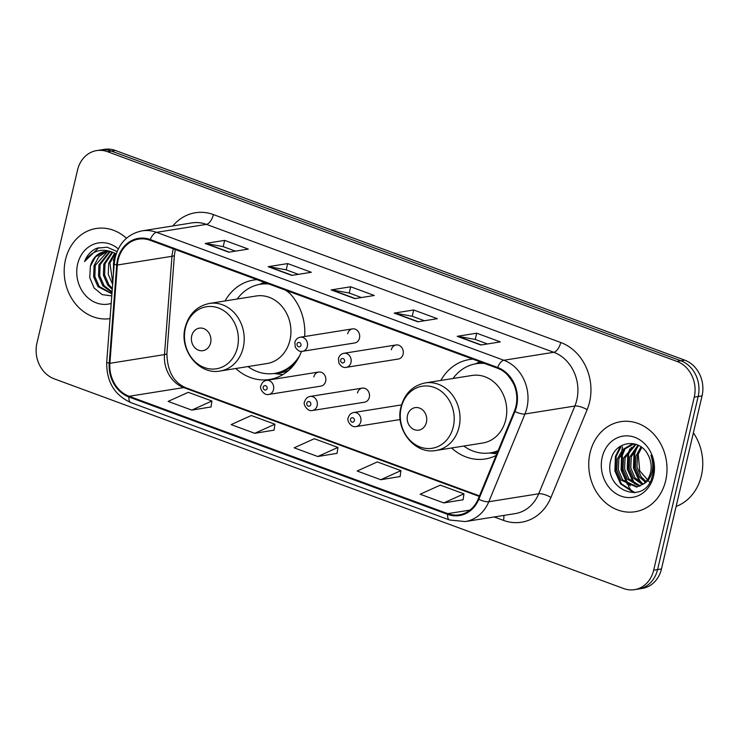 <?xml version="1.0" encoding="UTF-8"?>
<svg xmlns="http://www.w3.org/2000/svg" width="739" height="739" viewBox="0 0 739 739"><rect width="100%" height="100%" fill="white"/><g stroke="black" fill="none" stroke-linecap="round" stroke-linejoin="round"><path stroke-width="1.11" d="M451.612 447.991A50.354 43.028 -99.1 0 0 485.338 458.965A50.354 43.028 -99.1 0 0 496.118 455.483M235.806 368.512A50.354 43.028 -99.1 0 0 269.532 379.486A50.354 43.028 -99.1 0 0 301.475 351.367M318.638 372.05L266.483 380.373A7.122 6.088 80.9 0 1 273.513 389.582A7.122 6.088 80.9 0 1 268.728 394.45L320.883 386.127A7.122 6.088 -99.1 0 0 325.668 381.269A7.122 6.088 -99.1 0 0 318.638 372.05A7.122 6.088 -99.1 0 0 313.853 376.918M362.276 388.123L310.121 396.446A7.122 6.088 80.9 0 1 317.151 405.656A7.122 6.088 80.9 0 1 312.366 410.514L364.521 402.201A7.122 6.088 -99.1 0 0 369.306 397.333A7.122 6.088 -99.1 0 0 362.276 388.123A7.122 6.088 -99.1 0 0 357.491 392.982M396.095 344.965L343.949 353.279A7.122 6.088 80.9 0 1 350.979 362.489A7.122 6.088 80.9 0 1 346.194 367.357L398.339 359.034A7.122 6.088 -99.1 0 0 403.124 354.175A7.122 6.088 -99.1 0 0 396.095 344.965A7.122 6.088 -99.1 0 0 391.31 349.824M352.466 328.892L300.311 337.215A7.122 6.088 80.9 0 1 307.341 346.425A7.122 6.088 80.9 0 1 302.556 351.284L354.711 342.961A7.122 6.088 -99.1 0 0 359.496 338.102A7.122 6.088 -99.1 0 0 352.466 328.892A7.122 6.088 -99.1 0 0 347.681 333.751M513.854 384.372A50.354 43.028 -99.1 0 0 506.64 373.989M472.831 359.136A50.354 43.028 -99.1 0 0 469.468 359.514A50.354 43.028 -99.1 0 0 440.832 380.437M304.662 336.522A50.354 43.028 -99.1 0 0 287.074 290.723M257.024 279.656A50.354 43.028 -99.1 0 0 253.662 280.035A50.354 43.028 -99.1 0 0 225.025 300.958M634.524 589.657L642.32 588.41A28.498 24.35 -99.1 0 0 661.46 568.965L702.05 395.901A28.498 24.35 -99.1 0 0 684.767 360.161L115.312 150.451A28.498 24.35 -99.1 0 0 104.476 149.343L100.578 149.971A28.498 24.35 -99.1 0 1 111.413 151.07A28.498 24.35 -99.1 0 0 100.578 149.971L96.68 150.59A28.498 24.35 -99.1 0 0 77.54 170.035L36.95 343.099A28.498 24.35 -99.1 0 0 54.233 378.839L623.688 588.549A28.498 24.35 -99.1 0 0 634.524 589.657A28.498 24.35 -99.1 0 0 653.664 570.212L694.254 397.148A28.498 24.35 -99.1 0 0 676.961 361.408L107.515 151.698A28.498 24.35 -99.1 0 0 96.68 150.59M676.961 361.408L680.868 360.78L111.413 151.07L680.868 360.78A28.498 24.35 -99.1 0 1 698.152 396.529A28.498 24.35 -99.1 0 0 680.868 360.78L684.767 360.161M653.664 570.212L657.562 569.584L698.152 396.529L657.562 569.584A28.498 24.35 -99.1 0 1 638.422 589.029A28.498 24.35 -99.1 0 0 657.562 569.584L661.46 568.965M65.512 259.611A45.606 38.964 -99.1 0 0 110.037 318.638A45.606 38.964 -99.1 0 1 65.512 259.611A45.606 38.964 -99.1 0 1 96.135 228.499A45.606 38.964 -99.1 0 0 65.512 259.611M590.073 452.785A45.606 38.964 -99.1 0 0 635.06 511.748A45.606 38.964 -99.1 0 0 665.682 480.636A45.606 38.964 -99.1 0 0 620.695 421.673A45.606 38.964 -99.1 0 0 590.073 452.785A45.606 38.964 -99.1 0 0 635.06 511.748A45.606 38.964 -99.1 0 0 665.682 480.636A45.606 38.964 -99.1 0 0 620.695 421.673A45.606 38.964 -99.1 0 0 590.073 452.785M118.166 259.86A30.401 25.976 80.9 0 1 138.581 239.122A30.401 25.976 80.9 0 1 150.137 240.295L497.486 368.216A30.401 25.976 80.9 0 1 514.362 411.207L478.216 498.945A30.401 25.976 80.9 0 1 459.353 514.815A30.401 25.976 80.9 0 1 447.797 513.642L129.122 396.28A30.401 25.976 80.9 0 1 109.889 363.311L117.381 265.005A30.401 25.976 80.9 0 1 118.166 259.86M117.538 259.629A31.158 26.622 -99.1 0 0 116.725 264.904L109.243 363.2A31.158 26.622 -99.1 0 0 128.956 397L447.631 514.362A31.158 26.622 -99.1 0 0 478.807 499.296L514.954 411.558A31.158 26.622 -99.1 0 0 497.652 367.486L150.313 239.575A31.158 26.622 -99.1 0 0 117.538 259.629M480.83 345.011L500.331 341.898L476.701 333.197L457.21 336.31L480.83 345.011M487.444 343.958L475.149 339.432L457.857 336.31A7.602 3.556 110.2 0 0 457.21 336.31M475.232 339.46L476.701 333.197M417.821 321.807L437.322 318.694L413.692 309.992L394.192 313.105L417.821 321.807M424.435 320.754L412.14 316.227L394.848 313.105A7.602 3.556 110.2 0 0 394.192 313.105M412.223 316.255L413.692 309.992M228.794 252.193L248.295 249.08L224.665 240.378L205.165 243.491L228.794 252.193M235.399 251.14L223.104 246.614L205.821 243.491A7.602 3.556 110.2 0 0 205.165 243.491M223.196 246.641L224.665 240.378M291.803 275.398L311.304 272.285L287.674 263.583L268.174 266.696L291.803 275.398M298.408 274.345L286.113 269.818L268.83 266.696A7.602 3.556 110.2 0 0 268.174 266.696M286.205 269.846L287.674 263.583M354.812 298.602L374.313 295.489L350.683 286.787L331.183 289.9L354.812 298.602M361.417 297.549L349.122 293.023L331.839 289.9A7.602 3.556 110.2 0 0 331.183 289.9M349.214 293.05L350.683 286.787M126.48 238.254A45.606 38.964 -99.1 0 0 96.135 228.499A45.606 38.964 -99.1 0 1 126.48 238.254M443.797 502.926L463.944 493.837L440.315 485.135L420.168 494.225L443.797 502.926L463.113 499.749M254.761 433.313L274.917 424.223L251.288 415.521L231.141 424.611L254.761 433.313L274.086 430.144M191.752 410.108L211.908 401.018L188.279 392.317L168.123 401.406L191.752 410.108L211.068 406.94M380.788 479.722L400.935 470.632L377.306 461.93L357.159 471.02L380.788 479.722L400.104 476.544M317.779 456.517L337.926 447.428L314.297 438.726L294.15 447.816L317.779 456.517L337.095 453.34M337.926 447.428L337.076 453.441M274.917 424.223L274.067 430.237M211.908 401.018L211.058 407.032M400.935 470.632L400.085 476.646M463.944 493.837L463.094 499.85M113.372 274.769L113.538 262.502L114.905 258.752M112.642 284.367L108.254 274.418L108.67 263.287L114.702 253.071M112.771 282.631L109.889 263.093L115.376 253.403M112.254 289.411L107.746 285.115L103.386 275.194L103.793 264.063L112.06 252.073M112.337 288.376L108.966 284.921L104.605 275L105.012 263.869L112.707 252.285M112.032 292.413L102.869 285.891L98.509 275.97L98.924 264.839L109.529 251.509M112.079 291.822L104.088 285.697L99.728 275.776L100.135 264.645L110.157 251.611M111.922 293.799L98.001 286.667L93.631 276.746L94.047 265.615L98.897 256.599L107.053 251.352M111.94 293.605L99.22 286.473L94.851 276.552L95.266 265.421L107.672 251.352M117.076 251.565L107.118 247.186L96.698 248.249C91.073 250.78 87.026 255.223 84.551 261.56C91.821 250.835 101.298 247.768 112.975 252.378A21.477 18.355 -99.1 0 0 104.809 251.546A21.477 18.355 -99.1 0 0 90.389 266.197L95.571 256.821L105.243 251.482M112.975 252.378L116.226 253.856M118.295 248.904A30.973 26.465 -99.1 0 0 77.641 264.072A30.973 26.465 -99.1 0 0 84.883 294.704A30.973 26.465 -99.1 0 0 111.192 303.433M90.389 266.197L89.752 277.624L94.112 287.988L102.167 294.621L111.765 295.914M113.335 260.562L115.838 253.643M84.551 261.56L98.943 247.537M210.606 342.887A11.399 9.746 -99.1 0 0 203.696 328.587A11.399 9.746 -99.1 0 0 191.706 335.922A11.399 9.746 -99.1 0 0 198.615 350.221A11.399 9.746 -99.1 0 0 210.606 342.887M220.259 370.987L266.982 363.542A34.206 29.227 -99.1 0 0 289.947 340.208A34.206 29.227 -99.1 0 0 256.211 295.988L209.488 303.443C196.934 306.066 188.815 314.093 185.147 327.506C178.912 350.027 199.022 375.357 220.259 370.987A34.206 29.227 -99.1 0 0 243.223 347.653A34.206 29.227 -99.1 0 0 209.488 303.443M289.956 293.559A45.125 38.557 -99.1 0 0 285.605 290.187M268.857 284.016A45.125 38.557 -99.1 0 0 260.331 284.266A45.125 38.557 -99.1 0 0 237.219 299.018M267.564 283.545A45.125 38.557 -99.1 0 0 262.28 283.952L260.331 284.266M247.99 366.572A45.125 38.557 -99.1 0 0 274.557 373.398L276.506 373.084A45.125 38.557 -99.1 0 0 294.445 364.207M274.557 373.398A45.125 38.557 -99.1 0 0 299.812 355.348M426.421 422.357A11.399 9.746 -99.1 0 0 419.503 408.067A11.399 9.746 -99.1 0 0 407.512 415.401A11.399 9.746 -99.1 0 0 414.431 429.692A11.399 9.746 -99.1 0 0 426.421 422.357M436.075 450.467L482.789 443.012A34.206 29.227 -99.1 0 0 505.762 419.678A34.206 29.227 -99.1 0 0 472.018 375.458L425.294 382.913C412.741 385.546 404.63 393.564 400.954 406.977C394.728 429.507 414.838 454.836 436.075 450.467A34.206 29.227 -99.1 0 0 459.039 427.133A34.206 29.227 -99.1 0 0 425.294 382.913M484.664 363.496A45.125 38.557 -99.1 0 0 476.147 363.736A45.125 38.557 -99.1 0 0 453.025 378.488M483.38 363.015A45.125 38.557 -99.1 0 0 478.096 363.431L476.147 363.736M463.796 446.042A45.125 38.557 -99.1 0 0 490.363 452.868L492.313 452.554A45.125 38.557 -99.1 0 0 497.901 451.159M490.363 452.868A45.125 38.557 -99.1 0 0 498.114 450.633M676.13 506.427A47.499 40.59 -99.1 0 0 701.376 475.768A47.499 40.59 -99.1 0 0 693.385 432.86M645.378 482.234L639.651 477.117L635.401 467.177L635.919 456.028L640.999 446.864M646.08 481.468L641.203 476.877L636.944 466.928L637.471 455.787L641.803 447.446M642.514 484.655L633.462 478.105L629.212 468.166L629.73 457.016L637.979 445.118M643.226 484.128L635.013 477.856L630.755 467.916L631.282 456.767L638.699 445.478M639.586 486.234L627.272 479.094L623.023 469.154L623.54 458.004L635.457 444.157M640.334 485.911L628.815 478.844L624.566 468.905L625.083 457.755L636.011 444.333M643.327 484.045A21.477 18.355 -99.1 0 0 650.56 472.489A21.477 18.355 -99.1 0 0 648.029 454.836C639.688 437.784 615.624 440.906 611.227 458.753C601.158 489.587 644.898 506.917 652.223 476.535L652.62 475.02C654.126 468.314 653.553 461.727 650.92 455.261C653.119 461.699 653.331 467.852 651.567 473.727C649.96 478.696 647.216 482.133 643.327 484.045L636.547 487.075L621.083 480.082L616.834 470.143L617.351 458.993L622.644 449.598L631.42 444.462L634.783 443.963M637.314 486.936L622.626 479.833L618.377 469.893L618.894 458.743L624.187 449.358L633.646 444.056M649.923 482.558L639.697 470.808L638.228 454.152L638.625 452.545M602.202 457.256A30.973 26.465 -99.1 0 0 620.991 496.1A30.973 26.465 -99.1 0 0 653.562 476.165A30.973 26.465 -99.1 0 0 634.773 437.322A30.973 26.465 -99.1 0 0 602.202 457.256M622.617 446.762A47.499 40.59 -99.1 0 0 621.896 450.411M621.591 452.656A47.499 40.59 -99.1 0 0 621.259 456.878M621.323 462.244A47.499 40.59 -99.1 0 0 624.695 478.244M626.524 482.567A47.499 40.59 -99.1 0 0 627.429 484.387M628.289 485.948A47.499 40.59 -99.1 0 0 632.261 491.925M634.875 492.664L621.37 483.768L615.67 470.835L616.187 456.323L621.656 445.543M630.422 485.948L627.559 482.789L621.859 469.847L622.377 455.335L625.231 448.351M636.612 484.96L633.748 481.8L628.048 468.859L628.575 454.346L631.429 447.363M642.801 483.971L639.946 480.812L634.238 467.87L634.764 453.358L637.618 446.374M633.997 492.765L620.594 483.897L614.894 470.955L615.421 456.443L620.39 446.282M628.723 485.154L626.792 482.909L621.083 469.967L621.61 455.455L623.725 449.848M634.912 484.165L632.981 481.92L627.272 468.979L627.799 454.467L629.914 448.859M641.101 483.177L639.17 480.932L633.471 467.999L633.988 453.478L636.103 447.871M115.312 150.451L107.515 151.698M702.05 395.901L694.254 397.148M173.388 248.858A30.401 25.976 -99.1 0 0 172.76 251.149A30.401 25.976 -99.1 0 0 171.965 256.304L164.483 354.6A30.401 25.976 -99.1 0 0 183.715 387.578L479.26 496.414M172.806 225.968A47.499 40.59 80.9 0 1 213.405 214.587L560.753 342.499A9.496 4.452 -69.8 0 1 553.76 352.291L206.421 224.379A38.003 32.47 -99.1 0 0 191.974 222.901L142.064 230.864A38.003 32.47 80.9 0 1 156.511 232.342A9.496 4.452 110.2 0 0 150.313 239.575M560.753 342.499A47.499 40.59 80.9 0 1 589.565 402.071A47.499 40.59 80.9 0 1 587.126 409.674L550.98 497.421A47.499 40.59 80.9 0 1 503.462 520.376L494.179 516.958M576.808 399.947A38.003 32.47 -99.1 0 0 553.76 352.291L503.85 360.253A38.003 32.47 80.9 0 1 524.958 413.997L488.802 501.735A38.003 32.47 80.9 0 1 465.228 521.577L515.148 513.614A38.003 32.47 -99.1 0 0 538.713 493.772L574.868 406.034A38.003 32.47 -99.1 0 0 576.808 399.947M142.064 230.864C128.198 233.773 119.238 242.66 115.173 257.523L114.212 263.795A9.496 1.33 4.4 0 0 116.725 264.904M114.212 263.795L106.721 362.101C106.388 381.629 114.462 395.143 130.942 402.644A9.496 4.452 -69.8 0 1 128.956 397M447.631 514.362A9.496 4.452 110.2 0 0 449.617 520.007L465.228 521.577M478.807 499.296A9.496 2.873 22.4 0 0 488.802 501.735L538.713 493.772A9.496 2.873 -157.6 0 1 550.98 497.421M106.721 362.101A9.496 1.33 4.4 0 0 109.243 363.2M514.954 411.558A9.496 2.873 22.4 0 0 524.958 413.997L574.868 406.034A9.496 2.873 -157.6 0 1 587.126 409.674M497.652 367.486A9.496 4.452 -69.8 0 1 503.85 360.253L156.511 232.342L206.421 224.379A9.496 4.452 -69.8 0 0 213.405 214.587M503.804 515.425A9.496 4.452 -69.8 0 1 503.462 520.376M447.797 513.642L469.967 510.104M117.381 265.005L171.965 256.304A17.099 2.393 -175.6 0 0 174.395 255.278L166.912 353.575A17.099 2.393 -175.6 0 1 164.483 354.6L109.889 363.311M129.122 396.28L183.715 387.578A17.099 8.009 -69.8 0 1 185.822 387.753L479.472 495.897M355.265 298.528L331.839 289.9M292.256 275.324L268.83 266.696M229.247 252.119L205.821 243.491M418.274 321.733L394.848 313.105M481.283 344.937L457.857 336.31M237.478 347.358A31.417 26.844 -99.1 0 0 218.421 307.96A31.417 26.844 -99.1 0 0 185.378 328.171A31.417 26.844 -99.1 0 0 204.435 367.579A31.417 26.844 -99.1 0 0 237.478 347.358M265.938 282.945A45.55 38.927 -99.1 0 0 260.525 284.238M274.742 373.361A45.55 38.927 -99.1 0 0 288.746 370.304M453.284 426.837A31.417 26.844 -99.1 0 0 434.227 387.43A31.417 26.844 -99.1 0 0 401.185 407.651A31.417 26.844 -99.1 0 0 420.242 447.049A31.417 26.844 -99.1 0 0 453.284 426.837M481.745 362.415A45.55 38.927 -99.1 0 0 476.332 363.708M490.557 452.841A45.55 38.927 -99.1 0 0 497.504 452.12M297.032 343.912A2.374 2.032 -99.1 0 0 300.967 345.362A2.374 2.032 -99.1 0 0 297.032 343.912M340.661 359.976A2.374 2.032 -99.1 0 0 344.596 361.426A2.374 2.032 -99.1 0 0 340.661 359.976M267.139 388.52A2.374 2.032 -99.1 0 0 263.204 387.07A2.374 2.032 -99.1 0 0 267.139 388.52M310.777 404.593A2.374 2.032 -99.1 0 0 306.833 403.143A2.374 2.032 -99.1 0 0 310.777 404.593M401.508 404.898L353.759 412.51A7.122 6.088 80.9 0 1 360.789 421.72A7.122 6.088 80.9 0 1 356.004 426.588L400.196 419.53M354.406 420.667A2.374 2.032 -99.1 0 0 350.471 419.216A2.374 2.032 -99.1 0 0 354.406 420.667M130.942 402.644L449.617 520.007M166.912 353.575C167.291 371.154 173.591 382.543 185.822 387.753M174.395 255.278L175.3 249.56M273.836 373.5L282.861 374.608M259.62 284.386L264.119 282.27M489.643 452.979L496.793 453.857M475.426 363.865L479.934 361.75M302.556 351.284C300.025 351.976 297.605 350.609 295.295 347.191L294.843 342.434C295.748 339.45 297.577 337.705 300.311 337.215M346.194 367.357C343.653 368.04 341.233 366.673 338.933 363.255L338.471 358.507C339.386 355.514 341.206 353.778 343.949 353.279M266.483 380.373C263.749 380.871 261.929 382.608 261.015 385.601C258.936 387.929 263.943 395.864 268.728 394.45M310.121 396.446C307.387 396.935 305.558 398.681 304.653 401.665C302.574 403.993 307.581 411.928 312.366 410.514M353.759 412.51C351.016 413.009 349.196 414.745 348.281 417.738C346.212 420.066 351.21 428.001 356.004 426.588"/></g></svg>
